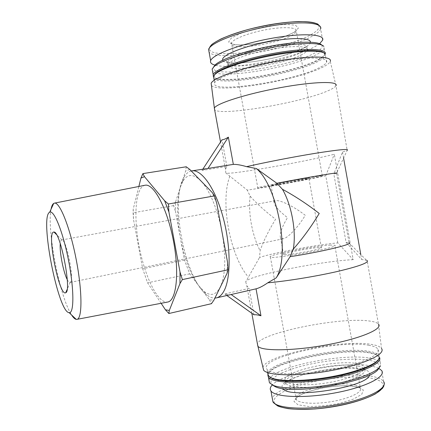 <?xml version="1.0" encoding="UTF-8"?>
<svg xmlns="http://www.w3.org/2000/svg" width="431" height="431" viewBox="0 0 431 431"><rect width="100%" height="100%" fill="white"/><g stroke="black" fill="none" stroke-linecap="round" stroke-linejoin="round"><path stroke-width="0.32" stroke-dasharray="2.15 1.62" d="M67.263 279.638C68.297 281.637 69.186 282.58 69.935 282.467L70.199 282.353C74.671 280.931 66.654 239.62 61.972 239.975L61.687 239.975C60.949 240.142 60.48 241.349 60.27 243.596M61.687 239.975L275.711 200.706L274.068 202.177C274.218 205.587 278.69 210.748 287.472 217.66C281.707 227.417 279.39 234.119 280.516 237.772L283.135 238.812C287.822 238.09 298.306 227.008 305.256 215.306C294.292 206.681 279.972 199.65 275.711 200.706L275.711 200.706M337.796 242.879L325.766 175.783C304.658 180.266 259.753 188.466 247.249 190.109L225.822 172.944C227.266 175.417 302.158 162.406 334.311 154.244L353.172 259.661L337.796 242.879C316.284 244.781 271.503 253.142 259.527 257.517L260.103 250.718C263.379 241.279 268.54 230.784 275.581 219.239C264.968 211.104 256.493 203.4 250.158 196.116L247.249 190.109M336.546 173.246L349.067 242.734L346.077 242.405L333.826 173.989L336.546 173.246L347.181 150.344L342.489 152.046L333.826 173.989M325.766 175.783L334.311 154.244M211.443 85.473C217.811 93.683 296.334 80.672 322.388 67.355C326.951 65.119 329.586 63.131 330.286 61.396L335.959 85.699L347.181 150.344M346.077 242.405L361.69 259.516L367.099 260.443L378.461 324.107C377.103 322.598 373.892 321.542 368.823 320.944C339.337 316.904 260.782 332.824 257.409 343.814M353.172 259.661C319.947 261.164 245.692 276.287 245.724 281.842L259.527 257.517M250.158 196.116C247.987 212.758 252.124 235.445 260.103 250.718M229.868 176.193C219.923 201.546 229.815 255.4 248.278 276.988M191.262 170.967L190.367 171.22C187.851 172.125 185.691 174.194 183.886 177.421C169.744 200.771 184.807 278.399 206.665 294.761C209.509 297.051 212.257 298.166 214.907 298.09M225.822 172.944L225.515 169.318L226.878 166.458L201.994 170.46L206.708 168.473M245.724 281.842L246.796 285.753L249.156 288.393L224.664 293.958C227.423 294.685 229.491 294.89 230.881 294.588M201.994 170.46L202.893 169.087M226.878 166.458L222.003 139.779M189.791 169.453L185.669 170.918L180.503 186.763C176.71 199.865 176.64 216.75 180.293 237.4C184.263 258.002 190.421 274.132 198.761 285.78L204.046 291.367C210.592 296.501 215.996 295.111 220.252 287.202C225.542 275.274 226.167 257.118 222.137 232.729C218.081 210.193 209.261 189.257 200.684 180.659C193.196 173.526 187.21 173.822 182.728 181.548L180.503 186.763L175.622 201.73L175.616 212.074L184.495 260.157L189.688 273.857L209.391 299.744L213.851 300.24M216.761 203.394L212.241 192.555M227.056 273.34L227.503 262M175.622 201.73L173.628 205.619L175.616 212.074M186.24 166.775L185.669 170.918M209.391 299.744L211.443 303.688M161.124 303.289L147.585 282.822L142.683 268.745L133.535 219.643L133.087 212.774L133.222 209.132L138.868 186.467M189.688 273.857L147.585 282.822M184.495 260.157L142.683 268.745M173.628 205.619L133.087 212.774M51.052 209.213C46.683 229.728 59.855 297.579 71.578 314.969M145.005 185.255L144.207 185.47C135.097 188.88 133.47 218.619 139.488 248.251C145.371 277.914 158.193 303.823 167.67 302.039M133.222 209.132L133.535 219.643M335.927 85.764C335.086 87.213 332.344 88.931 327.705 90.909C300.838 102.81 221.265 116.305 214.649 109.873M262.942 367.406C265.34 354.945 342.753 338.917 371.942 344.498C377.044 345.366 380.25 346.707 381.554 348.534L378.461 324.107M253.978 314.797L249.156 288.393M342.489 152.046L343.577 158.112M360.806 254.581L361.69 259.516M319.328 67.71C292.703 81.524 208.954 94.001 214.676 82.806C216.459 77.628 244.081 67.861 275.021 62.209C305.994 56.499 329.284 56.919 326.59 62.269C325.879 63.858 323.46 65.668 319.328 67.71M214.25 75.08L214.245 77.095C218.469 85.758 293.193 73.647 317.361 60.658L322.819 57.167C324.516 55.664 324.996 54.365 324.252 53.272L325.233 53.913L325.421 55.723C324.726 57.388 322.318 59.268 318.197 61.374C294.061 74.245 220.209 86.475 213.873 78.415M325.2 53.87L323.46 56.235L317.911 59.79C293.5 72.936 218.393 85.182 213.377 76.567M321.698 45.007L323.848 46.451L324.123 48.455C323.444 50.201 321.047 52.162 316.936 54.338C292.875 67.667 218.996 79.827 212.569 71.271M321.774 45.104C323.11 47.157 320.906 49.727 315.163 52.814C289.724 67.193 208.679 78.997 213.512 67.112M302.664 54.144C284.503 64.752 223.684 73.582 227.961 64.72C229.217 60.566 248.881 53.266 270.63 49.301C292.407 45.277 309.183 45.891 307.368 50.147C306.92 51.332 305.347 52.663 302.664 54.144M319.635 43.676L315.503 46.316C294.174 58.508 231.889 70.156 215.074 65.14M294.4 32.163L284.595 36.673C275.786 39.609 266.304 41.963 256.149 43.73C246.403 44.975 238.596 45.228 232.735 44.49L228.602 42.039L231.307 38.084L240.692 33.365C249.905 30.132 260.114 27.541 271.309 25.596L285.839 24.298L295.483 25.219L298.408 28.063L294.4 32.163M358.102 386.936L347.375 385.643C338.168 385.745 328.567 386.769 318.568 388.719C309.146 391.106 301.889 393.859 296.792 396.973L293.947 401.358L297.95 404.779L308.37 406.471C318.056 406.541 328.406 405.506 339.418 403.357L353.242 399.171L361.738 394.381L363.338 390.023L358.102 386.936M378.725 368.23L372.745 366.264C347.795 360.338 283.63 372.249 272.3 384.942M358.226 363.861C337.43 358.619 278.13 372.416 285.548 381.096C288.334 385.459 309.226 386.208 330.717 382.232C352.246 378.316 367.406 370.946 364.098 366.679C363.225 365.466 361.27 364.529 358.226 363.861M378.86 367.988L379.038 367.616C380.207 364.314 377.265 361.927 370.218 360.461C355.764 357.536 327.474 359.837 304.598 365.429C281.696 370.983 266.439 379.436 272.042 384.813M379.038 367.616L380.498 365.698L380.217 362.476C378.914 360.693 375.956 359.335 371.339 358.414C346.152 352.849 280.84 365.159 270.479 377.481M270.431 377.54L268.939 379.975M379.501 357.412L375.864 354.616L370.385 353.075C343.308 347.327 271.104 362.175 267.996 374.41L267.823 375.164M267.662 372.982C270.248 360.849 342.914 345.84 370.105 351.518C374.711 352.375 377.658 353.657 378.946 355.359L379.264 358.312L378.574 359.222C379.377 357.083 378.17 355.338 374.97 353.991L369.577 352.483C342.931 346.847 271.649 361.507 268.642 373.51C268.168 374.878 268.615 376.112 269.978 377.211M368.995 345.306C339.1 339.364 257.232 358.102 266.983 369.286C270.7 374.808 299.906 375.439 330.507 369.787C361.156 364.2 382.367 354.314 377.798 348.948C376.527 347.316 373.591 346.104 368.995 345.306M226.846 295.51L224.664 293.958M306.651 178.93C297.832 180.955 268.141 186.278 271.007 185.314C272.44 184.527 312.523 177.168 308.892 178.359L306.651 178.93M319.005 247.539C309.894 247.852 280.371 253.697 283.566 254.576C285.392 256.009 325.378 248.665 321.359 247.642L319.005 247.539M318.234 176.909C302.788 180.417 253.148 189.311 257.786 187.717C260.001 186.418 328.702 173.812 322.307 175.875L318.234 176.909M330.48 245.088C314.555 245.735 265.194 255.518 270.393 257.065C273.286 259.532 341.81 246.958 334.758 245.25L330.48 245.088M302.233 51.747C284.094 62.484 223.263 71.271 227.514 62.274C228.759 58.056 248.412 50.691 270.167 46.72C291.943 42.701 308.731 43.375 306.931 47.696C306.484 48.902 304.916 50.249 302.233 51.747M310.406 42.2C310.288 43.703 308.494 45.438 305.029 47.388C286.232 58.6 224.912 68.276 222.746 60.173M322.641 40.169L320.632 28.909C319.991 30.881 317.631 33.047 313.552 35.417C289.691 49.969 215.737 61.945 209.062 52.065M318.504 25.127C320.163 27.536 318.035 30.482 312.119 33.968C286.626 49.818 204.623 61.267 209.622 47.69M382.75 387.2C384.166 383.401 381.193 380.589 373.822 378.763C359.195 375.256 330.771 377.249 307.809 382.992C284.821 388.697 269.504 397.759 275.08 403.863M384.199 384.301L383.628 381.575C382.292 379.582 379.296 378.03 374.647 376.915C347.192 369.626 274.633 384.883 272.365 398.756M369.62 374.954C370.407 372.33 368.106 370.396 362.713 369.146C339.342 363.031 273.642 378.633 282.93 388.541M358.646 366.205C337.834 360.849 278.539 374.679 285.985 383.488C288.781 387.916 309.679 388.73 331.17 384.754C352.703 380.832 367.848 373.408 364.529 369.076C363.651 367.848 361.69 366.889 358.646 366.205M292.703 34.771C278.259 44.296 228.047 51.321 231.506 43.138C232.471 39.264 248.504 32.891 266.191 29.669C283.894 26.399 297.735 27.288 296.345 31.237C296.011 32.303 294.799 33.483 292.703 34.771M355.645 385.19C338.75 379.991 289.95 391.596 296.291 399.542C298.672 403.556 315.821 404.547 333.271 401.315C350.759 398.136 363.117 391.731 360.338 387.787C359.626 386.704 358.059 385.837 355.645 385.19M283.135 238.812L69.935 282.467M348.722 242.621L366.42 260.135M204.046 291.367L206.665 294.761M182.728 181.548L183.886 177.421M251.823 313.267L246.796 285.753M225.515 169.318L220.532 142.041M326.59 62.269L325.421 55.723M214.676 82.806L214.212 80.258M322.819 57.167L323.46 56.235M214.245 77.095L213.393 76.513M325.13 54.085L324.123 48.455M307.368 50.147L306.317 46.408L303.596 47.933C298.484 50.616 290.812 53.39 280.586 56.256C265.544 60.2 248.714 62.737 238.138 63.007C232.751 62.921 229.454 62.705 228.247 62.355L226.34 61.681L226.081 61.137L227.514 62.274L227.961 64.72M320.308 26.625L320.632 28.909M383.628 381.575L381.667 370.579M285.548 381.096L285.985 383.488L285.322 384.28C283.749 384.937 285.069 383.601 289.293 380.271C293.624 378.041 299.216 375.918 306.058 373.892C314.49 371.737 323.821 370.03 334.047 368.78C343.205 368.106 350.101 367.939 354.74 368.268L364.141 369.814L364.529 369.076L364.098 366.679M380.217 362.476L379.232 356.965M268.642 373.51L267.996 374.41M374.97 353.991L375.864 354.616M378.946 355.359L377.798 348.948M267.581 372.54L266.983 369.286M61.972 239.975L56.402 234.453M70.199 282.353L67.096 289.557M321.359 247.642L308.892 178.359M283.566 254.576L280.516 237.772M274.068 202.177L271.007 185.314M322.307 175.875L296.345 31.237L295.919 30.967L293.436 32.551C288.371 35.493 277.704 39.129 269.995 40.961C258.325 43.655 248.127 44.996 239.383 44.996C227.606 44.086 231.479 42.583 230.946 42.89L231.506 43.138L257.786 187.717M270.393 257.065L296.216 399.564C296.884 399.715 292.283 399.849 301.388 394.467C310.929 389.904 327.894 386.278 342.403 385.75L351.971 386.047L360.338 387.787L334.758 245.25"/><path stroke-width="0.65" d="M60.27 243.596C59.376 251.677 63.411 272.473 67.263 279.638M347.424 150.193C348.948 148.663 338.313 149.692 315.535 153.285C293.603 156.836 264.866 162.422 246.575 166.662L256.386 168.548L276.842 183.261C307.993 177.249 341.336 171.689 336.627 173.214M276.842 183.261L282.434 189.284C295.106 196.17 307.368 204.224 319.22 213.453C311.376 226.512 302.724 238.413 293.269 249.15L290.133 256.671C321.429 251.919 354.26 244 349.067 242.734M290.133 256.671L276.239 277.823L267.721 282.822C286.405 281.184 315.19 276.535 336.783 271.616C359.163 266.315 369.27 262.587 367.099 260.443M293.269 249.15C296.512 231.873 291.674 205.048 282.434 189.284M276.239 277.823C290.402 255.939 277.817 186.251 256.386 168.548M214.907 298.09L216.389 297.896C219.433 297.201 222.046 294.739 224.217 290.505C231.102 277.3 230.8 244.986 222.843 216.4C214.94 187.749 201.342 169.044 191.736 170.875L191.262 170.967M226.846 295.51L253.978 314.797C255.459 314.549 257.781 314.878 260.954 315.783L256.041 288.835L216.389 297.896M256.041 288.835C259.306 287.978 263.201 285.979 267.721 282.822M246.575 166.662C241.171 165.068 236.754 164.303 233.333 164.378L208.011 168.435L228.36 137.144C225.65 138.884 223.533 139.763 222.003 139.779L202.893 169.087M191.736 170.875L208.011 168.435M233.333 164.378L228.36 137.144M168.86 313.52L211.443 303.688L213.851 300.24L227.056 273.34L228.031 269.779L227.503 262L216.761 203.394L214.493 195.916L212.241 192.555L189.791 169.453L186.24 166.775L142.893 173.607L144.482 176.672L164.647 200.798L168.37 203.992L168.904 211.977L180.007 272.015L182.356 279.606L179.964 283.555L169.308 310.455L168.86 313.52L165.423 309.792L161.124 303.289M138.868 186.467L140.959 178.057L142.893 173.607M214.493 195.916L168.37 203.992M228.031 269.779L182.356 279.606M53.584 232.056C46.532 232.891 59.435 297.363 65.744 292.708C72.031 291.232 60.351 231.059 53.972 232.04L53.584 232.056M49.824 212.181L49.651 212.262C39.404 216.518 58.04 312.556 69.138 312.664C74.1 313.746 74.224 289.869 68.696 261.245C63.228 232.611 54.144 209.875 49.824 212.181M71.578 314.969C73.292 317.652 74.843 319.118 76.233 319.366L76.971 319.349C82.391 318.757 82.396 291.308 76.136 259.214C69.941 227.11 59.661 201.654 54.419 203.136L53.724 203.394C52.528 204.143 51.639 206.083 51.052 209.213M76.971 319.349L167.67 302.039C176.435 300.816 179.652 272.607 173.337 240.347C167.126 208.071 153.592 183.11 145.005 185.255L54.419 203.136M165.423 309.792L169.308 310.455M179.964 283.555L180.007 272.015M168.904 211.977L164.647 200.798M144.482 176.672L140.959 178.057M214.649 109.873L214.363 108.014C216.68 103.386 246.721 93.796 280.252 87.665C313.811 81.481 338.825 80.969 335.959 85.699M257.409 343.814L257.943 346.335C262.064 351.27 293.489 350.996 326.644 344.881C359.847 338.82 382.987 329.074 378.542 324.204M343.577 158.112L360.806 254.581M211.443 85.473L211.158 83.264C213.307 77.747 242.561 67.425 275.35 61.439C308.17 55.383 332.861 55.804 330.286 61.396M213.873 78.415L213.48 76.265L215.258 74.094C221.577 68.491 246.871 60.103 273.755 55.184C300.655 50.233 322.733 49.926 325.233 53.913M214.25 75.08L215.899 73.162C222.148 67.608 247.065 59.333 273.523 54.489C299.998 49.613 321.758 49.323 324.252 53.272M213.377 76.567L213.183 74.633C214.913 69.181 242.087 59.214 272.839 53.541C303.613 47.798 327.248 48.353 325.2 53.87M212.569 71.271L212.154 69.003L214.067 66.6C220.559 60.76 245.681 52.264 272.349 47.383C299.028 42.47 321.052 42.313 323.848 46.451M213.512 67.112L215.43 64.623C221.749 58.923 245.875 50.713 271.557 45.982C297.245 41.225 318.671 41.031 321.698 45.007M215.074 65.14C211.486 64.187 210.01 62.716 210.646 60.723C212.278 54.71 239.771 44.134 270.743 38.483C301.738 32.761 325.19 33.984 322.641 40.169L319.635 43.676M272.3 384.942C270.183 387.119 269.725 389.107 270.932 390.906C274.789 397.226 304.119 398.632 334.693 392.98C365.321 387.399 386.37 376.748 381.667 370.579L378.725 368.23M272.042 384.813L275.21 386.672C292.498 395.777 375.412 380.853 378.86 367.988M268.939 379.975L269.456 382.803L273.297 385.373C282.515 389.177 307.939 388.929 333.125 384.29C358.333 379.679 378.197 371.619 380.498 365.698M267.823 375.164L268.448 377.297C272.187 383.03 300.655 384.032 330.9 378.59C361.194 373.214 382.965 363.214 379.501 357.412M269.978 377.211L272.651 378.666C281.556 382.302 306.748 381.941 331.768 377.335C356.803 372.756 376.489 364.879 378.574 359.222M267.662 372.982L268.157 375.692L271.745 378.046C280.753 381.726 306.333 381.343 331.751 376.662C357.186 372.007 377.168 364.028 379.264 358.312M262.942 367.406L263.6 370.186C267.866 375.94 298.758 376.565 331.116 370.585C363.527 364.674 386.014 354.255 381.554 348.534M260.954 315.783L231.129 294.524M222.746 60.173C220.553 56.03 239.835 47.539 264.715 42.432C289.589 37.26 311.031 37.411 310.406 42.2M209.062 52.065L208.588 49.473C210.145 43.035 237.578 32.045 268.561 26.399C299.567 20.672 323.105 22.304 320.632 28.909M209.622 47.69C211.077 41.807 233.844 32.083 261.795 26.264C289.734 20.402 315.002 20.171 318.504 25.127M275.08 403.863C280.01 409.472 303.963 411.244 330.593 407.15C357.224 403.104 379.953 394.123 382.75 387.2M272.365 398.756L272.942 401.891C276.869 408.615 306.258 410.42 336.821 404.768C367.433 399.192 388.406 388.148 383.628 381.575M282.93 388.541C288.107 399.532 368.02 387.183 369.62 374.954M69.138 312.664L76.233 319.366M49.651 212.262L53.724 203.394M257.851 346.244L251.823 313.267M220.532 142.041L214.326 108.084M211.158 83.264L214.363 108.014M214.212 80.258L213.48 76.265M215.899 73.162L215.258 74.094M213.183 74.633L212.154 69.003M215.43 64.623L214.067 66.6M210.646 60.723L208.588 49.473L211.325 44.969C212.704 43.633 215.899 41.645 220.909 38.995C227.789 35.897 236.878 32.729 248.17 29.486C265.555 25.057 283.932 22.164 298.435 21.55C307.163 21.555 313.579 22.374 317.695 24.017L320.308 26.625M270.932 390.906L272.942 401.891L277.542 405.846C279.143 406.67 282.644 407.597 288.059 408.62C294.712 409.423 303.704 409.531 315.029 408.954C338.023 406.929 361.641 401.256 375.633 393.762L382.442 388.412L383.719 386.316L384.199 384.301M275.21 386.672L273.297 385.373M269.456 382.803L268.448 377.297M272.651 378.666L271.745 378.046M268.157 375.692L267.581 372.54M263.6 370.186L257.943 346.335M56.402 234.453L53.972 232.04M67.096 289.557L65.744 292.708"/></g></svg>
